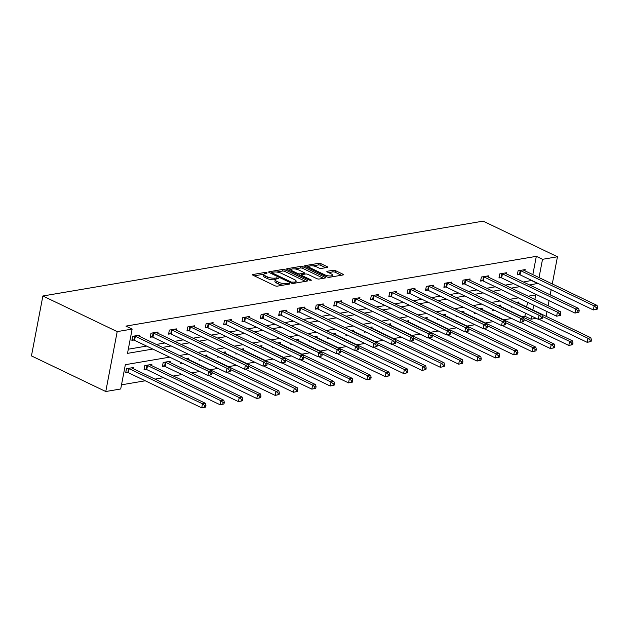 <?xml version="1.0" encoding="UTF-8"?>
<svg xmlns="http://www.w3.org/2000/svg" width="629" height="629" viewBox="0 0 629 629"><rect width="100%" height="100%" fill="white"/><g stroke="black" fill="none" stroke-linecap="round" stroke-linejoin="round"><path stroke-width="0.94" d="M266.94 272.672L265.281 272.404L253.007 274.488A1.706 0.535 10.8 0 0 252.551 274.755A1.706 0.535 10.8 0 0 253.07 275.266L274.959 285.763A1.706 0.535 10.8 0 0 277.326 286.148L289.599 284.056L289.552 283.514L286.305 283.514A5.457 1.714 10.8 0 1 278.718 282.279L276.894 281.399A5.457 1.714 10.8 0 1 275.235 279.756A5.457 1.714 10.8 0 1 276.705 278.906L278.293 278.639L278.246 278.097L274.999 278.097A5.457 1.714 10.8 0 1 267.411 276.854L265.587 275.982A5.457 1.714 10.8 0 1 263.928 274.33A5.457 1.714 10.8 0 1 265.399 273.489L266.987 273.222L266.94 272.672M327.237 267.435A1.706 0.535 10.8 0 0 327.693 267.176A1.706 0.535 10.8 0 0 327.174 266.657L321.034 263.716A1.706 0.535 10.8 0 0 318.667 263.331L305.034 265.642A1.706 0.535 10.8 0 0 304.578 265.91A1.706 0.535 10.8 0 0 305.096 266.421L326.986 276.917A1.706 0.535 10.8 0 0 329.352 277.303L342.978 274.983A1.706 0.535 10.8 0 0 343.442 274.716A1.706 0.535 10.8 0 0 342.923 274.205L335.501 270.651A1.706 0.535 10.8 0 0 333.134 270.266L327.3 271.256A1.706 0.535 10.8 0 0 326.844 271.516A1.706 0.535 10.8 0 0 327.363 272.035L331.043 273.796A4.56 1.431 10.8 0 1 332.427 275.172A4.56 1.431 10.8 0 1 329.596 275.958A4.56 1.431 10.8 0 1 324.863 274.849L310.451 267.938A4.56 1.431 10.8 0 1 309.067 266.562A4.56 1.431 10.8 0 1 311.898 265.784A4.56 1.431 10.8 0 1 316.631 266.893L319.037 268.04A1.706 0.535 10.8 0 0 321.403 268.426L327.237 267.435M532.834 274.614L536.325 256.333L542.52 259.305L557.459 256.766L483.143 221.141L42.874 295.992L31.45 355.896L105.766 391.521L120.713 388.981L125.344 364.694L169.681 357.154M536.325 256.333L125.942 326.105L132.137 329.077L117.198 331.617L42.874 295.992M285.118 269.817A1.706 0.535 10.8 0 0 282.751 269.432L269.118 271.752A1.706 0.535 10.8 0 0 268.662 272.011A1.706 0.535 10.8 0 0 269.181 272.53L291.07 283.019A1.706 0.535 10.8 0 0 293.436 283.404L307.062 281.092A1.706 0.535 10.8 0 0 307.526 280.825A1.706 0.535 10.8 0 0 306.999 280.314L285.118 269.817L284.811 271.437A1.706 0.535 10.8 0 0 282.437 271.052L276.611 272.043M287.076 268.701L300.709 266.382A1.706 0.535 10.8 0 1 303.076 266.767L324.965 277.255A1.706 0.535 10.8 0 1 325.484 277.774A1.706 0.535 10.8 0 1 325.02 278.034L319.194 279.024A1.706 0.535 10.8 0 1 316.819 278.639L307.943 274.386A1.706 0.535 10.8 0 0 305.576 274L301.708 274.661A1.706 0.535 10.8 0 0 301.244 274.92A1.706 0.535 10.8 0 0 301.763 275.439L311.009 279.866L311.371 280.227L309.389 280.141L287.138 269.479A1.706 0.535 10.8 0 1 286.62 268.96A1.706 0.535 10.8 0 1 287.076 268.701L286.95 269.377M128.3 349.205L146.596 346.092M156.346 344.44L164.955 342.97M174.697 341.319L183.306 339.857M193.048 338.198L201.657 336.735M211.407 335.076L220.016 333.614M229.758 331.955L238.367 330.492M248.117 328.833L256.726 327.371M266.468 325.712L275.077 324.25M284.819 322.591L293.428 321.128M303.178 319.469L311.787 318.007M321.529 316.356L330.139 314.885M339.88 313.234L348.497 311.764M358.239 310.113L366.849 308.65M376.59 306.991L385.2 305.529M394.949 303.87L403.559 302.407M413.3 300.748L421.91 299.286M431.651 297.627L440.261 296.165M450.01 294.506L458.62 293.043M468.361 291.384L476.971 289.922M486.72 288.263L495.33 286.8M505.071 285.149L513.681 283.679M523.422 282.028L531.733 280.416M139.473 336.35L139.709 335.123L132.648 336.326L131.878 340.375L133.78 340.053M157.824 333.228L158.06 332.002L150.999 333.205L150.229 337.254L152.132 336.932M176.183 330.107L176.411 328.881L169.358 330.083L168.58 334.133L170.49 333.81M194.534 326.986L194.77 325.767L187.709 326.962L186.939 331.011L188.842 330.689M212.885 323.864L213.121 322.646L206.06 323.841L205.29 327.89L207.193 327.567M231.244 320.751L231.48 319.524L224.419 320.719L223.641 324.768L225.552 324.446M249.595 317.629L249.831 316.403L242.77 317.606L242 321.647L243.903 321.325M267.954 314.508L268.182 313.281L261.121 314.484L260.351 318.526L262.254 318.203M286.305 311.386L286.541 310.16L279.48 311.363L278.71 315.412L280.613 315.082M304.656 308.265L304.892 307.038L297.832 308.241L297.061 312.291L298.964 311.96M323.015 305.144L323.243 303.917L316.19 305.12L315.412 309.169L317.323 308.847M341.366 302.022L341.602 300.796L334.542 301.999L333.771 306.048L335.674 305.725M359.725 298.901L359.953 297.674L352.893 298.877L352.122 302.926L354.025 302.604M378.076 295.779L378.312 294.561L371.252 295.756L370.481 299.805L372.384 299.483M396.427 292.658L396.663 291.439L389.603 292.634L388.832 296.684L390.735 296.361M414.786 289.544L415.014 288.318L407.962 289.513L407.183 293.562L409.094 293.24M433.137 286.423L433.373 285.196L426.313 286.399L425.542 290.441L427.445 290.118M451.488 283.302L451.724 282.075L444.664 283.278L443.893 287.319L445.796 286.997M469.847 280.18L470.083 278.954L463.023 280.157L462.252 284.206L464.155 283.876M488.198 277.059L488.434 275.832L481.374 277.035L480.603 281.084L482.506 280.754M506.557 273.937L506.785 272.711L499.733 273.914L498.954 277.963L500.865 277.641M524.908 270.816L525.144 269.589L518.084 270.792L517.313 274.842L519.216 274.519M121.499 384.822L145.244 380.789M154.993 379.13L163.603 377.667M173.345 376.008L181.954 374.546M191.696 372.887L199.668 371.535M210.055 369.766L218.027 368.413M228.406 366.652L236.378 365.292M246.765 363.531L254.737 362.17M265.116 360.409L273.088 359.049M283.467 357.288L291.439 355.928M301.826 354.166L309.798 352.814M320.177 351.045L328.149 349.693M338.536 347.923L346.5 346.571M356.887 344.802L364.859 343.45M375.238 341.681L383.21 340.328M393.597 338.559L401.569 337.207M411.948 335.446L419.92 334.085M430.299 332.324L438.271 330.964M448.658 329.203L456.63 327.843M467.009 326.081L474.981 324.721M485.368 322.96L493.34 321.608M503.719 319.839L511.691 318.486M522.07 316.717L524.893 316.238L525.482 313.171M526.662 306.999L527.566 302.258M133.293 368.728L133.529 367.509L126.468 368.704L125.698 372.753L127.601 372.431M151.652 365.614L151.88 364.388L144.827 365.583L144.049 369.632L145.959 369.309M170.003 362.493L170.239 361.266L163.178 362.469L162.408 366.51L164.311 366.188M180.924 362.548L180.759 363.389L182.182 363.153M188.354 359.371L188.59 358.145L185.893 358.601M199.275 359.426L199.11 360.275L200.533 360.032M206.713 356.25L206.949 355.023L204.252 355.479M217.626 356.305L217.469 357.154L218.892 356.91M225.064 353.128L225.3 351.902L222.603 352.358M235.985 353.183L235.82 354.033L237.243 353.789M243.423 350.007L243.651 348.781L240.954 349.244M254.336 350.062L254.179 350.911L255.594 350.668M261.774 346.886L262.01 345.659L259.313 346.123M272.695 346.941L272.53 347.79L273.953 347.546M280.125 343.764L280.361 342.538L277.664 343.002M291.046 343.819L290.881 344.668L292.304 344.425M298.484 340.643L298.712 339.424L296.023 339.88M309.397 340.706L309.24 341.547L310.663 341.303M316.835 337.521L317.071 336.303L314.374 336.759M327.756 337.584L327.591 338.426L329.014 338.182M335.194 334.408L335.422 333.181L332.725 333.637M346.107 334.463L345.95 335.304L347.365 335.068M353.545 331.286L353.781 330.06L351.084 330.516M364.466 331.341L364.301 332.183L365.724 331.947M371.896 328.165L372.132 326.938L369.435 327.394M382.817 328.22L382.652 329.069L384.075 328.825M390.255 325.044L390.483 323.817L387.786 324.273M401.168 325.099L401.011 325.948L402.434 325.704M408.606 321.922L408.842 320.696L406.145 321.152M419.527 321.977L419.362 322.826L420.785 322.583M426.957 318.801L427.193 317.574L424.496 318.038M437.878 318.856L437.721 319.705L439.136 319.461M445.316 315.679L445.552 314.453L442.855 314.917M456.229 315.734L456.072 316.584L457.495 316.34M463.667 312.558L463.903 311.331L461.206 311.795M474.588 312.613L474.423 313.462L475.846 313.218M482.026 309.437L482.254 308.218L479.557 308.674M492.939 309.499L492.782 310.341L494.205 310.097M500.377 306.315L500.613 305.096L497.916 305.552M511.298 306.378L511.133 307.219L512.556 306.976M518.728 303.202L518.964 301.975L516.267 302.431M536.238 318.329L531.088 319.21L531.67 316.143M524.893 316.238L531.088 319.21M546.098 316.316L547.002 311.575M548.111 305.773L549.086 300.654M550.194 294.852L551.169 289.733M552.278 283.938L557.459 256.766M529.618 284.992L537.921 283.38M539.029 277.586L542.52 259.305M132.137 329.077L127.506 353.364L152.792 349.064M162.534 347.405L171.143 345.942M180.893 344.283L189.502 342.821M199.244 341.162L207.853 339.699M217.595 338.048L226.204 336.578M235.954 334.927L244.563 333.456M254.305 331.805L262.914 330.343M272.664 328.684L281.273 327.222M291.015 325.563L299.624 324.1M309.366 322.441L317.975 320.979M327.725 319.32L336.334 317.857M346.076 316.198L354.685 314.736M364.435 313.077L373.044 311.614M382.786 309.955L391.395 308.493M401.137 306.834L409.746 305.372M419.496 303.721L428.105 302.25M437.847 300.599L446.456 299.129M456.206 297.478L464.815 296.015M474.557 294.356L483.166 292.894M492.908 291.235L501.517 289.772M511.267 288.113L519.876 286.651M117.198 331.617L105.766 391.521M534.862 299.428L535.719 294.922L528.148 296.212M518.406 297.863L509.797 299.325M500.055 300.984L491.446 302.447M481.696 304.106L473.087 305.568M463.345 307.227L454.736 308.69M444.994 310.349L436.377 311.811M426.635 313.47L418.026 314.932M408.284 316.591L399.674 318.054M389.925 319.713L381.316 321.175M371.574 322.834L362.964 324.297M353.223 325.948L344.613 327.418M334.864 329.069L326.254 330.539M316.513 332.191L307.903 333.653M298.154 335.312L289.544 336.774M279.803 338.433L271.193 339.896M261.452 341.555L252.842 343.017M243.093 344.676L234.483 346.139M224.742 347.798L216.132 349.26M206.383 350.919L197.773 352.382M188.032 354.041L179.422 355.503M532.849 309.963L533.754 305.222M531.694 280.62L537.881 283.585M263.928 274.33L263.622 275.95A5.457 1.714 10.8 0 0 265.281 277.601L265.587 275.982M275.282 279.614L274.692 279.716A5.457 1.714 10.8 0 1 267.105 278.474L265.281 277.601M275.235 279.756L274.928 281.375A5.457 1.714 10.8 0 0 276.587 283.019L276.894 281.399M283.16 285.157A5.457 1.714 10.8 0 1 278.411 283.899L276.587 283.019M263.976 274.189L254.265 275.84M305.497 281.36L284.811 271.437M271.704 272.876L270.376 273.104M272.09 272.349L272.137 272.9L291.345 282.106L294.679 282.091A5.457 1.714 10.8 0 0 296.149 281.249A5.457 1.714 10.8 0 0 294.482 279.598L281.352 273.3A5.457 1.714 10.8 0 0 273.764 272.066L272.09 272.349M295.787 283.003A5.457 1.714 10.8 0 0 295.834 282.869L296.149 281.249M288.334 270.053L291.188 269.566M294.899 268.937L300.395 268.001L300.709 266.382M323.455 278.301L302.769 268.386A1.706 0.535 10.8 0 0 300.395 268.001M298.736 269.975A4.56 1.431 10.8 0 0 294.002 268.866A4.56 1.431 10.8 0 0 291.164 269.644A4.56 1.431 10.8 0 0 292.556 271.02L297.635 273.458A1.706 0.535 10.8 0 0 300.002 273.843L303.87 273.183A1.706 0.535 10.8 0 0 304.326 272.923A1.706 0.535 10.8 0 0 303.807 272.404L298.736 269.975M299.64 275.471A1.706 0.535 10.8 0 0 299.695 275.463L300.002 273.843M301.189 275.203L299.695 275.463M332.112 276.831A4.56 1.431 10.8 0 0 332.12 276.791L332.427 275.172M341.413 275.25L335.194 272.271A1.706 0.535 10.8 0 0 332.82 271.885L328.558 272.609M325.673 267.702L320.727 265.336A1.706 0.535 10.8 0 0 318.353 264.943L312.928 265.87M309.075 266.523L306.292 266.995M205.628 407.065L205.935 405.453L204.763 405.65L204.449 407.27L205.628 407.065L201.728 407.859L202.499 403.81L205.439 403.315L132.114 368.162A1.738 0.543 -169.2 0 1 131.736 367.926L131.626 367.831M125.855 371.912L127.852 372.51A1.738 0.543 -169.2 0 1 128.402 372.714L201.728 407.859L204.449 407.27M128.371 368.382L128.623 368.46A1.738 0.543 -169.2 0 1 129.173 368.665L202.499 403.81L204.763 405.65M205.439 403.315L205.935 405.453M211.808 374.687L212.115 373.068L210.935 373.272L210.629 374.892L211.808 374.687L207.9 375.482L208.679 371.432L135.353 336.287A1.738 0.543 10.8 0 0 134.803 336.075L134.551 336.004M210.935 373.272L208.679 371.432L211.619 370.929L138.294 335.784A1.738 0.543 10.8 0 1 137.916 335.548L137.798 335.446M210.629 374.892L207.9 375.482L134.575 340.328A1.738 0.543 10.8 0 0 134.032 340.124L132.035 339.526M212.115 373.068L211.619 370.929M223.979 403.952L224.294 402.332L223.114 402.529L222.808 404.148L223.979 403.952L220.079 404.738L220.85 400.697L223.79 400.193L150.465 365.048A1.738 0.543 -169.2 0 1 150.087 364.812L149.977 364.71M144.214 368.791L146.203 369.388A1.738 0.543 -169.2 0 1 146.754 369.593L220.079 404.738L222.808 404.148M146.73 365.26L146.982 365.339A1.738 0.543 -169.2 0 1 147.524 365.543L220.85 400.697L223.114 402.529M223.79 400.193L224.294 402.332M242.338 400.83L242.645 399.211L241.465 399.407L241.159 401.027L242.338 400.83L238.438 401.617L239.209 397.575L242.149 397.072L168.824 361.927A1.738 0.543 -169.2 0 1 168.446 361.691L168.336 361.589M162.565 365.669L164.562 366.267A1.738 0.543 -169.2 0 1 165.105 366.471L238.438 401.617L241.159 401.027M165.081 362.139L165.333 362.218A1.738 0.543 -169.2 0 1 165.883 362.422L239.209 397.575L241.465 399.407M242.149 397.072L242.645 399.211M230.159 371.566L230.466 369.946L229.294 370.151L228.98 371.77L230.159 371.566L226.259 372.36L227.03 368.311L153.704 333.166A1.738 0.543 10.8 0 0 153.154 332.953L152.902 332.883M229.294 370.151L227.03 368.311L229.97 367.816L156.645 332.662A1.738 0.543 10.8 0 1 156.267 332.427L156.157 332.332M228.98 371.77L226.259 372.36L152.933 337.215A1.738 0.543 10.8 0 0 152.383 337.002L150.386 336.405M230.466 369.946L229.97 367.816M248.51 368.445L248.825 366.825L247.645 367.029L247.339 368.649L248.51 368.445L244.61 369.239L245.381 365.19L172.055 330.044A1.738 0.543 10.8 0 0 171.513 329.84L171.261 329.761M247.645 367.029L245.381 365.19L248.321 364.694L174.996 329.541A1.738 0.543 10.8 0 1 174.618 329.305L174.508 329.211M247.339 368.649L244.61 369.239L171.285 334.093A1.738 0.543 10.8 0 0 170.734 333.881L168.745 333.284M248.825 366.825L248.321 364.694M260.689 397.709L260.996 396.089L259.824 396.286L259.51 397.905L260.689 397.709L256.789 398.503L257.56 394.454L260.5 393.951L187.175 358.805A1.738 0.543 -169.2 0 1 186.797 358.569L186.687 358.467M208.537 375.371L256.789 398.503L259.51 397.905M212.004 372.62L257.56 394.454L259.824 396.286M260.5 393.951L260.996 396.089M279.04 394.587L279.355 392.968L278.175 393.164L277.869 394.784L279.04 394.587L275.14 395.382L275.919 391.332L278.859 390.829L205.534 355.684A1.738 0.543 -169.2 0 1 205.156 355.448L205.038 355.346M226.896 372.25L275.14 395.382L277.869 394.784M230.363 369.498L275.919 391.332L278.175 393.164M278.859 390.829L279.355 392.968M297.399 391.466L297.706 389.846L296.526 390.051L296.22 391.663L297.399 391.466L293.499 392.26L294.27 388.211L297.21 387.708L223.885 352.562A1.738 0.543 -169.2 0 1 223.507 352.326L223.397 352.224M245.247 369.129L293.499 392.26L296.22 391.663M248.714 366.377L294.27 388.211L296.526 390.051M297.21 387.708L297.706 389.846M266.869 365.323L267.176 363.704L265.996 363.908L265.69 365.528L266.869 365.323L262.969 366.117L263.74 362.068L190.414 326.923A1.738 0.543 10.8 0 0 189.864 326.718L189.612 326.64M265.996 363.908L263.74 362.068L266.68 361.573L193.355 326.42A1.738 0.543 10.8 0 1 192.977 326.184L192.867 326.089M265.69 365.528L262.969 366.117L189.643 330.972A1.738 0.543 10.8 0 0 189.093 330.76L187.096 330.162M267.176 363.704L266.68 361.573M285.22 362.202L285.527 360.59L284.355 360.787L284.041 362.406L285.22 362.202L281.32 362.996L282.091 358.947L208.765 323.801A1.738 0.543 10.8 0 0 208.215 323.597L207.971 323.518M284.355 360.787L282.091 358.947L285.031 358.451L211.706 323.298A1.738 0.543 10.8 0 1 211.328 323.062L211.218 322.968M284.041 362.406L281.32 362.996L207.995 327.851A1.738 0.543 10.8 0 0 207.444 327.646L205.455 327.049M285.527 360.59L285.031 358.451M303.571 359.088L303.886 357.469L302.706 357.665L302.4 359.285L303.571 359.088L299.671 359.874L300.45 355.833L227.116 320.68A1.738 0.543 10.8 0 0 226.574 320.476L226.322 320.397M302.706 357.665L300.45 355.833L303.39 355.33L230.065 320.185A1.738 0.543 10.8 0 1 229.687 319.949L229.569 319.846M302.4 359.285L299.671 359.874L226.346 324.729A1.738 0.543 10.8 0 0 225.803 324.525L223.806 323.927M303.886 357.469L303.39 355.33M315.75 388.345L316.065 386.725L314.885 386.929L314.579 388.549L315.75 388.345L311.85 389.139L312.621 385.09L315.561 384.586L242.236 349.441A1.738 0.543 -169.2 0 1 241.858 349.205L241.748 349.103M263.606 366.007L311.85 389.139L314.579 388.549M267.073 363.255L312.621 385.09L314.885 386.929M315.561 384.586L316.065 386.725M321.93 355.967L322.237 354.347L321.065 354.544L320.751 356.163L321.93 355.967L318.03 356.753L318.801 352.712L245.475 317.559A1.738 0.543 10.8 0 0 244.925 317.354L244.673 317.275M321.065 354.544L318.801 352.712L321.741 352.209L248.416 317.063A1.738 0.543 10.8 0 1 248.038 316.827L247.928 316.725M320.751 356.163L318.03 356.753L244.705 321.608A1.738 0.543 10.8 0 0 244.154 321.403L242.157 320.806M322.237 354.347L321.741 352.209M334.109 385.223L334.416 383.604L333.236 383.808L332.93 385.428L334.109 385.223L330.209 386.017L330.98 381.968L333.92 381.473L260.595 346.32A1.738 0.543 -169.2 0 1 260.217 346.084L260.099 345.989M281.957 362.886L330.209 386.017L332.93 385.428M285.424 360.134L330.98 381.968L333.236 383.808M333.92 381.473L334.416 383.604M340.281 352.845L340.596 351.226L339.416 351.422L339.11 353.042L340.281 352.845L336.381 353.64L337.152 349.59L263.826 314.437A1.738 0.543 10.8 0 0 263.284 314.233L263.032 314.154M339.416 351.422L337.152 349.59L340.092 349.087L266.767 313.942A1.738 0.543 10.8 0 1 266.389 313.706L266.279 313.604M339.11 353.042L336.381 353.64L263.056 318.486A1.738 0.543 10.8 0 0 262.505 318.282L260.516 317.684M340.596 351.226L340.092 349.087M352.46 382.102L352.767 380.482L351.595 380.687L351.281 382.306L352.46 382.102L348.56 382.896L349.331 378.847L352.271 378.351L278.946 343.198A1.738 0.543 -169.2 0 1 278.568 342.962L278.458 342.868M300.308 359.772L348.56 382.896L351.281 382.306M303.776 357.013L349.331 378.847L351.595 380.687M352.271 378.351L352.767 380.482M358.64 349.724L358.947 348.104L357.767 348.301L357.461 349.921L358.64 349.724L354.74 350.518L355.511 346.469L282.185 311.316A1.738 0.543 10.8 0 0 281.635 311.111L281.383 311.041M357.767 348.301L355.511 346.469L358.451 345.966L285.126 310.82A1.738 0.543 10.8 0 1 284.748 310.584L284.63 310.482M357.461 349.921L354.74 350.518L281.407 315.365A1.738 0.543 10.8 0 0 280.864 315.16L278.867 314.563M358.947 348.104L358.451 345.966M370.811 378.98L371.126 377.361L369.946 377.565L369.64 379.185L370.811 378.98L366.911 379.774L367.682 375.725L370.63 375.23L297.305 340.077A1.738 0.543 -169.2 0 1 296.927 339.841L296.809 339.746M318.667 356.651L366.911 379.774L369.64 379.185M322.134 353.891L367.682 375.725L369.946 377.565M370.63 375.23L371.126 377.361M376.991 346.603L377.298 344.983L376.126 345.179L375.812 346.799L376.991 346.603L373.091 347.397L373.862 343.348L300.536 308.202A1.738 0.543 10.8 0 0 299.986 307.99L299.734 307.919M376.126 345.179L373.862 343.348L376.802 342.844L303.477 307.699A1.738 0.543 10.8 0 1 303.099 307.463L302.989 307.361M375.812 346.799L373.091 347.397L299.766 312.243A1.738 0.543 10.8 0 0 299.215 312.039L297.226 311.441M377.298 344.983L376.802 342.844M389.17 375.859L389.477 374.247L388.297 374.444L387.991 376.063L389.17 375.859L385.27 376.653L386.041 372.604L388.981 372.109L315.656 336.955A1.738 0.543 -169.2 0 1 315.278 336.719L315.168 336.625M337.018 353.529L385.27 376.653L387.991 376.063M340.486 350.77L386.041 372.604L388.297 374.444M388.981 372.109L389.477 374.247M395.342 343.481L395.657 341.862L394.477 342.066L394.171 343.686L395.342 343.481L391.442 344.275L392.221 340.226L318.887 305.081A1.738 0.543 10.8 0 0 318.345 304.868L318.093 304.798M394.477 342.066L392.221 340.226L395.161 339.723L321.836 304.578A1.738 0.543 10.8 0 1 321.458 304.342L321.34 304.239M394.171 343.686L391.442 344.275L318.117 309.122A1.738 0.543 10.8 0 0 317.574 308.918L315.577 308.32M395.657 341.862L395.161 339.723M407.521 372.745L407.828 371.126L406.656 371.322L406.35 372.942L407.521 372.745L403.621 373.532L404.392 369.49L407.333 368.987L334.007 333.842A1.738 0.543 -169.2 0 1 333.629 333.606L333.519 333.504M355.377 350.408L403.621 373.532L406.35 372.942M358.844 347.648L404.392 369.49L406.656 371.322M407.333 368.987L407.828 371.126M413.701 340.36L414.008 338.74L412.828 338.945L412.522 340.564L413.701 340.36L409.801 341.154L410.572 337.105L337.246 301.959A1.738 0.543 10.8 0 0 336.696 301.747L336.444 301.676M412.828 338.945L410.572 337.105L413.512 336.609L340.187 301.456A1.738 0.543 10.8 0 1 339.809 301.22L339.699 301.126M412.522 340.564L409.801 341.154L336.476 306.008A1.738 0.543 10.8 0 0 335.925 305.796L333.928 305.199M414.008 338.74L413.512 336.609M425.88 369.624L426.187 368.004L425.007 368.201L424.701 369.821L425.88 369.624L421.973 370.41L422.751 366.369L425.691 365.866L352.366 330.72A1.738 0.543 -169.2 0 1 351.988 330.484L351.87 330.382M373.728 347.287L421.973 370.41L424.701 369.821M377.196 344.527L422.751 366.369L425.007 368.201M425.691 365.866L426.187 368.004M432.052 337.238L432.359 335.619L431.187 335.823L430.881 337.443L432.052 337.238L428.152 338.032L428.923 333.983L355.597 298.838A1.738 0.543 10.8 0 0 355.055 298.633L354.803 298.555M431.187 335.823L428.923 333.983L431.864 333.488L358.538 298.335A1.738 0.543 10.8 0 1 358.16 298.099L358.05 298.004M430.881 337.443L428.152 338.032L354.827 302.887A1.738 0.543 10.8 0 0 354.276 302.675L352.287 302.077M432.359 335.619L431.864 333.488M444.231 366.503L444.538 364.883L443.366 365.079L443.052 366.699L444.231 366.503L440.331 367.297L441.102 363.248L444.043 362.744L370.717 327.599A1.738 0.543 -169.2 0 1 370.339 327.363L370.229 327.261M392.079 344.165L440.331 367.297L443.052 366.699M395.547 341.413L441.102 363.248L443.366 365.079M444.043 362.744L444.538 364.883M450.411 334.117L450.718 332.497L449.538 332.702L449.232 334.321L450.411 334.117L446.504 334.911L447.282 330.862L373.956 295.716A1.738 0.543 10.8 0 0 373.406 295.512L373.154 295.433M449.538 332.702L447.282 330.862L450.222 330.367L376.897 295.213A1.738 0.543 10.8 0 1 376.519 294.977L376.401 294.883M449.232 334.321L446.504 334.911L373.178 299.766A1.738 0.543 10.8 0 0 372.635 299.553L370.638 298.956M450.718 332.497L450.222 330.367M462.582 363.381L462.897 361.761L461.717 361.958L461.411 363.578L462.582 363.381L458.683 364.175L459.453 360.126L462.401 359.623L389.068 324.478A1.738 0.543 -169.2 0 1 388.691 324.242L388.58 324.139M410.438 341.044L458.683 364.175L461.411 363.578M413.906 338.292L459.453 360.126L461.717 361.958M462.401 359.623L462.897 361.761M468.762 330.996L469.069 329.384L467.897 329.58L467.583 331.2L468.762 330.996L464.862 331.79L465.633 327.74L392.307 292.595A1.738 0.543 10.8 0 0 391.757 292.391L391.505 292.312M467.897 329.58L465.633 327.74L468.574 327.245L395.248 292.092A1.738 0.543 10.8 0 1 394.87 291.856L394.76 291.762M467.583 331.2L464.862 331.79L391.537 296.644A1.738 0.543 10.8 0 0 390.986 296.44L388.997 295.834M469.069 329.384L468.574 327.245M480.941 360.26L481.248 358.64L480.069 358.837L479.762 360.456L480.941 360.26L477.041 361.054L477.812 357.005L480.753 356.501L407.427 321.356A1.738 0.543 -169.2 0 1 407.049 321.12L406.939 321.018M428.789 337.922L477.041 361.054L479.762 360.456M432.257 335.171L477.812 357.005L480.069 358.837M480.753 356.501L481.248 358.64M487.113 327.882L487.428 326.262L486.248 326.459L485.942 328.079L487.113 327.882L483.214 328.668L483.984 324.627L410.658 289.474A1.738 0.543 10.8 0 0 410.116 289.269L409.864 289.191M486.248 326.459L483.984 324.627L486.932 324.124L413.599 288.978A1.738 0.543 10.8 0 1 413.222 288.742L413.111 288.64M485.942 328.079L483.214 328.668L409.888 293.523A1.738 0.543 10.8 0 0 409.345 293.318L407.348 292.721M487.428 326.262L486.932 324.124M499.292 357.138L499.599 355.519L498.427 355.723L498.121 357.335L499.292 357.138L495.393 357.932L496.163 353.883L499.104 353.38L425.778 318.235A1.738 0.543 -169.2 0 1 425.401 317.999L425.29 317.897M447.148 334.801L495.393 357.932L498.121 357.335M450.616 332.049L496.163 353.883L498.427 355.723M499.104 353.38L499.599 355.519M505.472 324.761L505.779 323.141L504.6 323.337L504.293 324.957L505.472 324.761L501.572 325.547L502.343 321.505L429.017 286.352A1.738 0.543 10.8 0 0 428.467 286.148L428.215 286.069M504.6 323.337L502.343 321.505L505.284 321.002L431.958 285.857A1.738 0.543 10.8 0 1 431.58 285.621L431.47 285.519M504.293 324.957L501.572 325.547L428.247 290.401A1.738 0.543 10.8 0 0 427.696 290.197L425.699 289.599M505.779 323.141L505.284 321.002M517.651 354.017L517.958 352.397L516.779 352.602L516.472 354.221L517.651 354.017L513.744 354.811L514.522 350.762L517.463 350.267L444.137 315.113A1.738 0.543 -169.2 0 1 443.76 314.877L443.642 314.783M465.499 331.68L513.744 354.811L516.472 354.221M468.967 328.928L514.522 350.762L516.779 352.602M517.463 350.267L517.958 352.397M523.823 321.639L524.13 320.019L522.958 320.216L522.652 321.836L523.823 321.639L519.924 322.433L520.694 318.384L447.368 283.231A1.738 0.543 10.8 0 0 446.826 283.026L446.574 282.948M522.958 320.216L520.694 318.384L523.635 317.881L450.309 282.736A1.738 0.543 10.8 0 1 449.932 282.5L449.821 282.397M522.652 321.836L519.924 322.433L446.598 287.28A1.738 0.543 10.8 0 0 446.047 287.076L444.058 286.478M524.13 320.019L523.635 317.881M536.002 350.896L536.309 349.276L535.137 349.48L534.823 351.1L536.002 350.896L532.103 351.69L532.873 347.64L535.814 347.145L462.488 311.992A1.738 0.543 -169.2 0 1 462.111 311.756L462.001 311.662M483.85 328.566L532.103 351.69L534.823 351.1M487.318 325.806L532.873 347.64L535.137 349.48M535.814 347.145L536.309 349.276M542.182 318.518L542.489 316.898L541.31 317.095L541.003 318.714L542.182 318.518L538.275 319.312L539.053 315.263L465.727 280.109A1.738 0.543 10.8 0 0 465.177 279.905L464.925 279.834M541.31 317.095L539.053 315.263L541.994 314.759L468.668 279.614A1.738 0.543 10.8 0 1 468.291 279.378L468.173 279.276M541.003 318.714L538.275 319.312L464.949 284.159A1.738 0.543 10.8 0 0 464.406 283.954L462.409 283.357M542.489 316.898L541.994 314.759M554.353 347.774L554.668 346.154L553.489 346.359L553.182 347.979L554.353 347.774L550.454 348.568L551.224 344.519L554.165 344.024L480.839 308.87A1.738 0.543 -169.2 0 1 480.462 308.635L480.352 308.54M502.209 325.445L550.454 348.568L553.182 347.979M505.677 322.685L551.224 344.519L553.489 346.359M554.165 344.024L554.668 346.154M560.533 315.396L560.84 313.777L559.668 313.973L559.354 315.593L560.533 315.396L556.634 316.19L557.404 312.141L484.078 276.996A1.738 0.543 10.8 0 0 483.528 276.784L483.276 276.713M559.668 313.973L557.404 312.141L560.345 311.638L487.019 276.493A1.738 0.543 10.8 0 1 486.642 276.257L486.531 276.155M559.354 315.593L556.634 316.19L483.308 281.037A1.738 0.543 10.8 0 0 482.757 280.833L480.76 280.235M560.84 313.777L560.345 311.638M572.712 344.653L573.019 343.041L571.84 343.237L571.533 344.857L572.712 344.653L568.813 345.447L569.583 341.398L572.524 340.902L499.198 305.749A1.738 0.543 -169.2 0 1 498.821 305.513L498.711 305.419M520.56 322.323L568.813 345.447L571.533 344.857M524.028 319.563L569.583 341.398L571.84 343.237M572.524 340.902L573.019 343.041M578.884 312.275L579.199 310.655L578.02 310.86L577.713 312.471L578.884 312.275L574.985 313.069L575.755 309.02L502.429 273.874A1.738 0.543 10.8 0 0 501.887 273.662L501.635 273.591M578.02 310.86L575.755 309.02L578.704 308.517L505.37 273.371A1.738 0.543 10.8 0 1 504.993 273.135L504.883 273.033M577.713 312.471L574.985 313.069L501.659 277.916A1.738 0.543 10.8 0 0 501.109 277.711L499.119 277.114M579.199 310.655L578.704 308.517M591.063 341.539L591.37 339.919L590.199 340.116L589.884 341.736L591.063 341.539L587.164 342.325L587.934 338.284L590.875 337.781L517.549 302.635A1.738 0.543 -169.2 0 1 517.172 302.4L517.062 302.297M538.919 319.202L587.164 342.325L589.884 341.736M542.379 316.442L587.934 338.284L590.199 340.116M590.875 337.781L591.37 339.919M597.243 309.154L597.55 307.534L596.371 307.738L596.064 309.358L597.243 309.154L593.344 309.948L594.114 305.898L520.788 270.753A1.738 0.543 10.8 0 0 520.238 270.541L519.986 270.47M596.371 307.738L594.114 305.898L597.055 305.403L523.729 270.25A1.738 0.543 10.8 0 1 523.352 270.014L523.242 269.92M596.064 309.358L593.344 309.948L520.018 274.802A1.738 0.543 10.8 0 0 519.468 274.59L517.47 273.992M597.55 307.534L597.055 305.403M265.061 273.56L265.281 272.404M287.673 284.387L287.893 283.247M276.367 278.977L276.587 277.821M267.105 278.474L267.411 276.854M274.692 279.716L274.999 278.097M278.411 283.899L278.718 282.279M286.085 284.654L286.305 283.514M252.882 275.164L253.007 274.488M306.85 281.124L306.999 280.314M268.992 272.428L269.118 271.752M282.437 271.052L282.751 269.432M271.956 273.859L272.137 272.9M291.164 283.066L291.345 282.106M292.799 283.435L293.004 282.374M294.458 283.231L294.679 282.091M302.769 268.386L303.076 266.767M324.808 278.073L324.965 277.255M301.582 276.398L301.763 275.439M310.899 280.432L311.009 279.866M292.375 271.987L292.556 271.02M297.446 274.417L297.635 273.458M303.65 274.33L303.87 273.183M310.27 268.905L310.451 267.938M324.674 275.809L324.863 274.849M327.174 271.932L327.3 271.256M332.82 271.885L333.134 270.266M335.194 272.271L335.501 270.651M342.766 275.022L342.923 274.205M304.908 266.319L305.034 265.642M318.353 264.943L318.667 263.331M320.727 265.336L321.034 263.716M327.017 267.474L327.174 266.657M127.852 372.51L128.623 368.46M128.402 372.714L129.173 368.665M135.353 336.287L134.575 340.328M134.803 336.075L134.032 340.124M146.203 369.388L146.982 365.339M146.754 369.593L147.524 365.543M164.562 366.267L165.333 362.218M165.105 366.471L165.883 362.422M153.704 333.166L152.933 337.215M153.154 332.953L152.383 337.002M172.055 330.044L171.285 334.093M171.513 329.84L170.734 333.881M190.414 326.923L189.643 330.972M189.864 326.718L189.093 330.76M208.765 323.801L207.995 327.851M208.215 323.597L207.444 327.646M227.116 320.68L226.346 324.729M226.574 320.476L225.803 324.525M245.475 317.559L244.705 321.608M244.925 317.354L244.154 321.403M263.826 314.437L263.056 318.486M263.284 314.233L262.505 318.282M282.185 311.316L281.407 315.365M281.635 311.111L280.864 315.16M300.536 308.202L299.766 312.243M299.986 307.99L299.215 312.039M318.887 305.081L318.117 309.122M318.345 304.868L317.574 308.918M337.246 301.959L336.476 306.008M336.696 301.747L335.925 305.796M355.597 298.838L354.827 302.887M355.055 298.633L354.276 302.675M373.956 295.716L373.178 299.766M373.406 295.512L372.635 299.553M392.307 292.595L391.537 296.644M391.757 292.391L390.986 296.44M410.658 289.474L409.888 293.523M410.116 289.269L409.345 293.318M429.017 286.352L428.247 290.401M428.467 286.148L427.696 290.197M447.368 283.231L446.598 287.28M446.826 283.026L446.047 287.076M465.727 280.109L464.949 284.159M465.177 279.905L464.406 283.954M484.078 276.996L483.308 281.037M483.528 276.784L482.757 280.833M502.429 273.874L501.659 277.916M501.887 273.662L501.109 277.711M520.788 270.753L520.018 274.802M520.238 270.541L519.468 274.59M271.555 273.67L271.775 272.538M301.016 276.131L301.244 274.92M290.857 271.256L291.164 269.644M304.074 274.252L304.326 272.923M308.76 268.174L309.067 266.562"/></g></svg>
